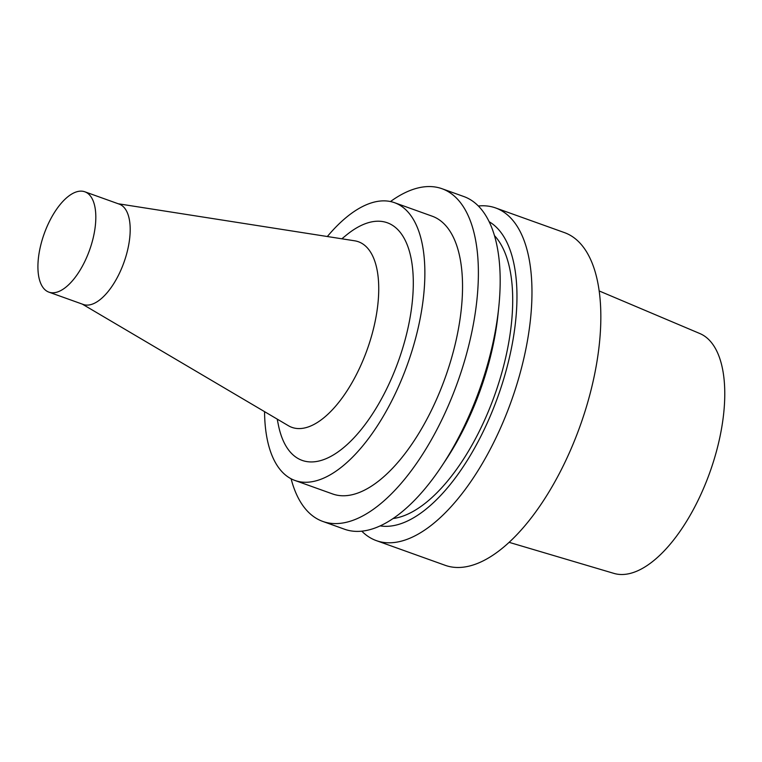 <?xml version="1.0" encoding="UTF-8"?>
<svg xmlns="http://www.w3.org/2000/svg" width="762" height="762" viewBox="0 0 762 762"><rect width="100%" height="100%" fill="white"/><g stroke="black" fill="none" stroke-linecap="round" stroke-linejoin="round"><path stroke-width="1.14" d="M264.557 411.642A147.542 66.751 -70.3 0 0 294.932 480.46L332.613 493.957A147.542 66.751 -70.3 0 0 350.053 495.157A147.542 66.751 -70.3 0 0 451.047 359.769A147.542 66.751 -70.3 0 0 432.187 216.189L394.506 202.682A147.542 66.751 -70.3 0 0 327.336 236.525M291.103 478.774A176.708 79.953 -70.3 0 0 322.764 521.418A176.708 79.953 -70.3 0 0 343.662 522.846A176.708 79.953 -70.3 0 0 464.62 360.702A176.708 79.953 -70.3 0 0 442.027 188.728A176.708 79.953 -70.3 0 0 390.477 201.549M294.932 480.46A147.542 66.751 -70.3 0 0 312.382 481.651A147.542 66.751 -70.3 0 0 413.375 346.262A147.542 66.751 -70.3 0 0 394.506 202.682M277.216 419.11L278.34 424.777A126.225 57.112 -70.3 0 0 317.059 461.41A126.225 57.112 -70.3 0 0 411.671 307.153A126.225 57.112 -70.3 0 0 346.319 235.134L341.852 238.801M82.286 304.105L288.427 425.729A98.584 44.606 -70.3 0 0 303.581 428.168A98.584 44.606 -70.3 0 0 372.208 333.651A98.584 44.606 -70.3 0 0 354.711 240.811L118.253 203.768M48.882 292.132L83.258 304.457A53.292 24.108 -70.3 0 0 89.564 304.886A53.292 24.108 -70.3 0 0 126.044 255.984A53.292 24.108 -70.3 0 0 119.224 204.121L84.849 191.795A53.292 24.108 -70.3 0 0 44.167 233.829A53.292 24.108 -70.3 0 0 48.882 292.132A53.292 24.108 -70.3 0 0 55.188 292.57A53.292 24.108 -70.3 0 0 91.669 243.659A53.292 24.108 -70.3 0 0 84.849 191.795M322.764 521.418L344.538 529.228A176.708 79.953 -70.3 0 0 365.436 530.657A176.708 79.953 -70.3 0 0 441.836 465.992A176.708 79.953 -70.3 0 0 498.767 307.181A176.708 79.953 -70.3 0 0 463.801 196.529L442.027 188.728M361.788 531.171A176.708 79.953 -70.3 0 0 376.352 540.629L445.208 565.318A176.708 79.953 -70.3 0 0 466.106 566.747A176.708 79.953 -70.3 0 0 587.073 404.593A176.708 79.953 -70.3 0 0 564.471 232.62L495.605 207.94A176.708 79.953 -70.3 0 0 478.355 205.997M376.352 540.629A176.708 79.953 -70.3 0 0 397.24 542.058A176.708 79.953 -70.3 0 0 518.208 379.905A176.708 79.953 -70.3 0 0 495.605 207.94M380.162 525.885A162.115 73.343 -70.3 0 0 393.373 525.656A162.115 73.343 -70.3 0 0 502.368 383.362A162.115 73.343 -70.3 0 0 489.185 221.742M393.059 518.531A154.267 69.799 -70.3 0 0 395.087 518.217A154.267 69.799 -70.3 0 0 495.29 393.363A154.267 69.799 -70.3 0 0 494.471 235.62M441.836 465.992L445.799 460.01A162.115 73.343 -70.3 0 0 498.024 314.325L498.767 307.181M509.092 542.325L613.934 573.395A127.425 57.655 -70.3 0 0 627.612 573.976A127.425 57.655 -70.3 0 0 714.385 458.591A127.425 57.655 -70.3 0 0 699.907 333.565L599.199 290.96"/></g></svg>
